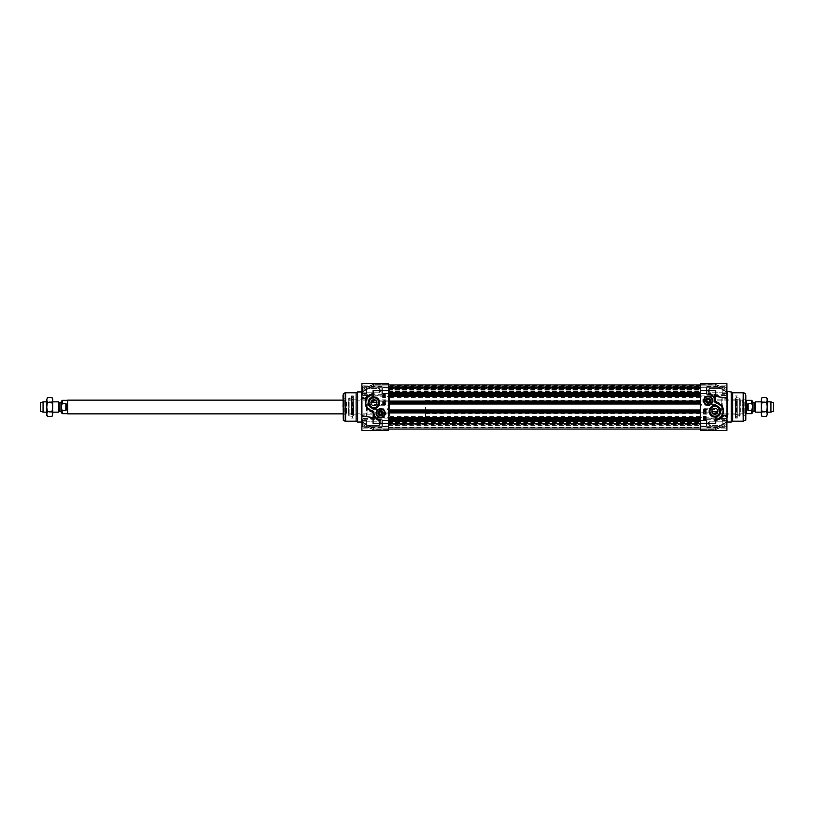 <?xml version="1.0" encoding="UTF-8"?>
<svg xmlns="http://www.w3.org/2000/svg" width="814" height="814" viewBox="0 0 814 814"><rect width="100%" height="100%" fill="white"/><g stroke="black" fill="none" stroke-linecap="round" stroke-linejoin="round"><path stroke-width="0.61" stroke-dasharray="4.07 3.05" d="M371.957 400.437A3.002 3.002 0 0 1 375.915 400.437M389.397 390.506L389.397 423.494L389.397 390.506L388.705 389.825L388.705 424.175L388.532 389.825L388.532 424.175L388.532 389.825L388.532 423.494L388.532 389.825L700.294 389.825L700.294 424.175L700.294 389.825M367.063 407L367.063 398.412L367.063 407M376.902 402.248L375.946 400.468M381.115 411.864L379.65 412.149L379.171 413.553L380.148 414.682L381.613 414.387L382.092 412.983L381.115 411.864M384.93 413.268A4.294 4.294 0 0 1 380.637 417.562A4.294 4.294 0 0 1 376.343 413.268A4.294 4.294 0 0 1 380.637 408.974A4.294 4.294 0 0 1 384.93 413.268A4.294 4.294 0 0 1 380.637 417.562A4.294 4.294 0 0 1 376.343 413.268A4.294 4.294 0 0 1 380.637 408.974A4.294 4.294 0 0 1 384.93 413.268A4.294 4.294 0 0 0 380.637 408.974A4.294 4.294 0 0 0 376.343 413.268A4.294 4.294 0 0 0 380.637 417.562A4.294 4.294 0 0 0 384.93 413.268M382.092 423.321L382.092 419.068L382.092 423.321M382.092 421.896L382.092 426.149L382.092 421.896M366.636 421.835L366.636 426.292L366.636 420.339L366.636 424.806L366.636 421.835L362.342 421.835L362.342 420.339L362.342 421.835L366.636 421.835L362.342 421.835L362.342 424.806L362.342 421.835L362.342 424.806L366.636 424.806L366.636 426.292L366.636 424.806L362.342 424.806L362.342 426.292L362.342 424.806L366.636 424.806L362.342 424.806L362.342 420.339L366.636 420.339L362.342 420.339L362.342 421.835L366.636 421.835M362.342 426.292L366.636 426.292L362.342 426.292L362.342 424.806L362.342 426.292M366.636 424.379L366.636 421.204L366.636 424.379M379.517 422.263L379.517 425.427L379.517 422.263M388.532 424.603L388.532 420.746L388.532 424.603M381.837 425.468L381.837 419.027L381.837 425.468M382.092 421.296L382.092 427.35L382.092 421.296M362.596 421.174L362.596 427.615L362.596 421.174M362.342 421.296L362.342 427.35L362.342 421.296M382.092 390.679L382.092 386.426L382.092 390.679M382.092 392.104L382.092 387.851L382.092 392.104M366.636 392.165L366.636 387.708L366.636 393.661L366.636 387.708L366.636 392.165L362.342 392.165L362.342 389.194L362.342 392.165L366.636 392.165L362.342 392.165L362.342 393.661L362.342 389.194L366.636 389.194L362.342 389.194L362.342 387.708L362.342 389.194L366.636 389.194L362.342 389.194L362.342 387.708L366.636 387.708L362.342 387.708L362.342 393.661L366.636 393.661L362.342 393.661L362.342 392.165L366.636 392.165M366.636 389.621L366.636 392.796L366.636 389.621M379.517 391.738L379.517 388.573L379.517 391.738M388.532 389.397L388.532 393.254L388.532 389.397M381.837 388.532L381.837 394.973L381.837 388.532M382.092 392.704L382.092 386.65L382.092 392.704M362.596 392.826L362.596 386.385L362.596 392.826M362.342 392.704L362.342 386.65L362.342 392.704M366.636 422.263L366.636 425.427L366.636 422.263M388.532 422.028L388.532 425.895L388.532 422.028M382.092 425.335L382.092 419.281L382.092 425.335M362.342 425.335L362.342 419.281L362.342 425.335M366.636 391.738L366.636 388.573L366.636 391.738M388.532 391.972L388.532 388.105L388.532 391.972M382.092 388.665L382.092 394.719L382.092 388.665M362.342 388.665L362.342 394.719L362.342 388.665M388.532 390.679L388.532 387.759L388.532 390.679M388.278 390.679L388.278 393.345L388.278 390.679M361.915 397.771L363.258 397.771L361.915 397.771L361.915 383.598L361.915 392.195L361.915 383.598L388.532 383.598L388.532 401.862L373.728 401.862L373.311 401.068L373.728 401.862L367.959 404.568L367.541 403.846L373.311 401.068L373.311 396.438L361.915 398.29L361.915 416.3L361.915 415.71L361.915 416.3L361.915 415.71L373.728 417.653L388.532 417.653L388.532 430.403L388.532 428.174L388.532 430.403L361.915 430.403L361.915 407M388.532 387.322L366.768 387.322A0.855 0.855 -0 0 0 366.351 387.433L367.541 386.945L366.351 387.433A0.855 0.855 0 0 1 366.768 387.322L388.532 387.332M388.532 428.083L388.532 429.853L388.532 428.083L373.311 428.001L388.532 428.083M388.532 429.629L388.532 426.668L388.532 429.629L373.728 429.853A0.855 0.834 180 0 1 373.311 429.751L366.351 426.567L373.311 429.751A0.855 0.834 180 0 0 373.728 429.853L373.728 428.083L373.728 429.884L366.778 426.668L388.532 426.923L367.959 426.923L373.728 429.629L388.532 429.629M388.532 426.678L366.768 426.678A0.855 0.855 180 0 1 366.351 426.567A0.855 0.855 180 0 0 366.768 426.678L388.532 426.668M388.532 418.152L373.097 418.05L373.311 412.932L367.541 410.154L367.959 409.432L373.728 412.138L373.311 412.932L373.728 412.138L388.532 412.138L388.532 417.653M388.532 412.138L388.532 409.432L367.959 409.432L366.351 408.74L366.351 405.26L367.541 403.846M388.532 408.75L388.532 404.568L367.959 404.568L366.768 405.25L366.768 408.75L388.532 408.75L388.532 409.432M388.532 404.568L388.532 401.862M388.532 423.321L388.532 420.4L388.532 423.321M382.346 390.679L382.346 393.345L382.346 390.679M388.278 423.321L388.278 420.655L388.278 423.321M382.346 423.321L382.346 420.655L382.346 423.321M383.821 395.482L384.401 395.889L383.821 395.482M383.679 395.889L383.821 395.329L384.656 396.052L383.679 395.889M384.015 395.044L383.598 394.322L384.015 395.044M383.689 394.241L384.422 394.902L383.689 394.241M384.707 395.156L384.015 395.228L383.394 393.976L384.707 395.156M383.425 402.228L384.717 402.381L383.425 402.228M384.727 403.093L383.394 402.716L384.727 403.093M383.872 403.388L384.452 403.795L383.872 403.388M383.73 403.795L383.872 403.235L384.707 403.958L383.73 403.795M384.442 396.632L383.475 396.805L384.442 396.632M384.666 396.805L383.353 396.805L384.666 396.805M385.103 404.853L385.103 400.987L382.956 400.987L382.956 404.853L385.103 404.853M382.956 393.691L382.956 397.558L385.103 397.558L385.103 393.691L382.956 393.691M380.637 421.001L380.637 419.709A6.441 6.441 0 0 1 374.247 414.082A7.468 7.468 0 0 0 380.637 421.001M343.447 407L343.447 418.162L343.447 407M343.62 396.011L343.793 418.162L343.793 395.838L343.02 395.401L343.02 420.197M343.02 393.803L343.02 407M369.017 402.706A4.915 4.915 0 0 0 373.931 407.621A4.915 4.915 0 0 0 378.846 402.706A4.915 4.915 0 0 0 373.931 397.792A4.915 4.915 0 0 0 369.017 402.706M361.915 423.321L361.915 418.467L361.915 423.321M361.915 390.679L361.915 395.533L361.915 390.679M357.621 391.972L357.621 422.028M373.504 419.831L373.504 413.481M366.666 398.127L367.226 397.334M368.355 396.174L369.922 395.116L362.342 395.105L362.342 386.263L361.915 395.533L381.919 395.105L381.919 386.263L381.919 395.105L381.919 386.263L381.919 395.105L369.932 395.105M373.097 385.948L361.915 391.666L373.728 385.917L361.915 392.195L373.311 385.999L373.372 384.198L367.541 386.945L373.311 384.249A0.855 0.834 -0 0 1 373.728 384.147A0.855 0.834 -0 0 0 373.311 384.249L373.27 386.05L388.532 385.917L373.728 385.917L373.728 384.147L373.728 385.968L373.097 385.948M366.88 416.483L361.915 416.229M373.097 428.052L361.915 421.805L373.311 428.001L373.311 429.751L373.728 428.032L361.915 422.334L373.097 428.052M363.471 416.229L361.915 416.31L363.471 416.229M365.7 397.659L373.097 395.95L373.728 396.347L373.728 401.037L388.532 401.037M373.097 395.95L388.532 396.347M367.541 410.154L366.351 408.74M353.754 407L353.754 415.588L353.754 407M353.327 407L353.327 395.838L353.327 407M356.125 392.826L356.125 421.174M351.536 414.58L351.536 395.838L351.536 414.58M352.808 399.827L352.808 417.572L352.808 399.827M352.808 413.42L352.808 397.547L352.808 413.42M344.627 412.067L344.627 399.532L344.627 412.067M344.627 411.843L344.627 399.867L344.627 411.843M352.086 402.085L352.086 414.234L352.086 402.085M352.086 402.157L352.086 414.133L352.086 402.157M352.34 401.913L352.34 414.489L352.34 401.913M352.34 402.085L352.34 414.234L352.34 402.085M343.62 401.312L343.62 415.374L343.62 401.312M348.484 402.106L348.484 414.214L348.484 402.106M346.652 402.106L346.652 414.214L346.652 402.106M353.327 405.036L353.327 415.344L353.327 405.036M353.327 405.321L353.327 414.133L353.327 405.321M353.581 405.382L353.581 413.868L353.581 405.382M366.809 408.618L366.809 400.132L366.809 408.618M385.958 412.627L384.88 412.627L384.656 414.774L385.958 414.774L385.958 412.627L385.958 414.774M376.383 413.268A4.253 4.253 0 0 0 382.763 416.951A4.253 4.253 0 0 0 382.763 409.584A4.253 4.253 0 0 0 376.383 413.268A4.253 4.253 0 0 0 380.637 417.521A4.253 4.253 0 0 0 384.88 413.268A4.253 4.253 0 0 0 380.637 409.015A4.253 4.253 0 0 0 376.383 413.268M366.636 407L366.636 415.588L366.636 407M367.063 405.036L367.063 415.344L367.063 405.036M716.869 413.563A3.002 3.002 0 0 1 712.922 413.563M700.294 407L700.294 399.867L700.294 407M721.774 407L721.774 415.588L721.774 407M711.924 411.752L712.891 413.532M707.722 402.136L709.177 401.851L709.655 400.447L708.679 399.318L707.224 399.613L706.735 401.017L707.722 402.136M703.907 400.732A4.294 4.294 0 0 1 708.2 396.438A4.294 4.294 0 0 1 712.494 400.732A4.294 4.294 0 0 1 708.2 405.026A4.294 4.294 0 0 1 703.907 400.732A4.294 4.294 0 0 1 708.2 396.438A4.294 4.294 0 0 1 712.494 400.732A4.294 4.294 0 0 1 708.2 405.026A4.294 4.294 0 0 1 703.907 400.732A4.294 4.294 0 0 0 708.2 405.026A4.294 4.294 0 0 0 712.494 400.732A4.294 4.294 0 0 0 708.2 396.438A4.294 4.294 0 0 0 703.907 400.732M706.735 390.679L706.735 394.932L706.735 390.679M706.735 392.104L706.735 387.851L706.735 392.104M722.201 392.165L722.201 387.708L722.201 393.661L722.201 389.194L722.201 392.165L726.495 392.165L726.495 393.661L726.495 392.165L722.201 392.165L726.495 392.165L726.495 389.194L726.495 392.165L726.495 389.194L722.201 389.194L722.201 387.708L722.201 389.194L726.495 389.194L726.495 387.708L726.495 389.194L722.201 389.194L726.495 389.194L726.495 393.661L722.201 393.661L726.495 393.661L726.495 392.165L722.201 392.165M726.495 387.708L722.201 387.708L726.495 387.708L726.495 389.194L726.495 387.708M722.201 389.621L722.201 392.796L722.201 389.621M709.32 391.738L709.32 388.573L709.32 391.738M700.294 389.397L700.294 393.254L700.294 389.397M707 388.532L707 394.973L707 388.532M706.735 392.704L706.735 386.65L706.735 392.704M726.23 392.826L726.23 386.385L726.23 392.826M726.495 392.704L726.495 386.65L726.495 392.704M706.735 423.321L706.735 427.574L706.735 423.321M706.735 421.896L706.735 426.149L706.735 421.896M722.201 421.835L722.201 426.292L722.201 420.339L722.201 426.292L722.201 421.835L726.495 421.835L726.495 424.806L726.495 421.835L722.201 421.835L726.495 421.835L726.495 420.339L726.495 424.806L722.201 424.806L726.495 424.806L726.495 426.292L726.495 424.806L722.201 424.806L726.495 424.806L726.495 426.292L722.201 426.292L726.495 426.292L726.495 420.339L722.201 420.339L726.495 420.339L726.495 421.835L722.201 421.835M722.201 424.379L722.201 421.204L722.201 424.379M709.32 422.263L709.32 425.427L709.32 422.263M700.294 424.603L700.294 420.746L700.294 424.603M707 425.468L707 419.027L707 425.468M706.735 421.296L706.735 427.35L706.735 421.296M726.23 421.174L726.23 427.615L726.23 421.174M726.495 421.296L726.495 427.35L726.495 421.296M722.201 391.738L722.201 388.573L722.201 391.738M700.294 391.972L700.294 388.105L700.294 391.972M706.735 388.665L706.735 394.719L706.735 388.665M726.495 388.665L726.495 394.719L726.495 388.665M722.201 422.263L722.201 425.427L722.201 422.263M700.294 422.028L700.294 425.895L700.294 422.028M706.735 425.335L706.735 419.281L706.735 425.335M726.495 425.335L726.495 419.281L726.495 425.335M700.294 423.321L700.294 426.241L700.294 423.321M700.559 423.321L700.559 420.655L700.559 423.321M726.922 416.229L725.579 416.229L726.922 416.229L726.922 430.403L726.922 421.805L726.922 430.403L700.294 430.403L700.294 412.138L715.109 412.138L715.526 412.932L715.109 412.138L720.878 409.432L721.296 410.154L715.526 412.932L715.526 417.562L726.922 415.71L726.922 397.7L726.922 398.29L726.922 397.7L726.922 398.29L715.109 396.347L700.294 396.347L700.294 383.598L700.294 385.826L700.294 383.598L726.922 383.598L726.922 407M700.294 426.678L722.059 426.678A0.855 0.855 180 0 0 722.476 426.567L721.296 427.055L722.476 426.567A0.855 0.855 180 0 1 722.059 426.678L700.294 426.668M700.294 385.917L700.294 384.147L700.294 385.917L715.526 385.999L700.294 385.917M700.294 384.371L700.294 387.332L700.294 384.371L715.109 384.147A0.855 0.834 0 0 1 715.526 384.249L722.476 387.433L715.526 384.249A0.855 0.834 0 0 0 715.109 384.147L715.109 385.917L715.109 384.116L722.049 387.332L700.294 387.077L720.878 387.077L715.109 384.371L700.294 384.371M700.294 387.322L722.059 387.322A0.855 0.855 -0 0 1 722.476 387.433A0.855 0.855 0 0 0 722.059 387.322L700.294 387.332M700.294 395.848L715.73 395.95L715.526 401.068L721.296 403.846L720.878 404.568L715.109 401.862L715.526 401.068L715.109 401.862L700.294 401.862L700.294 396.347M700.294 401.862L700.294 404.568L720.878 404.568L722.476 405.26L722.476 408.74L721.296 410.154M700.294 405.25L700.294 409.432L720.878 409.432L722.059 408.75L722.059 405.25L700.294 405.25L700.294 404.568M700.294 409.432L700.294 412.138M700.294 390.679L700.294 393.6L700.294 390.679M706.481 423.321L706.481 420.655L706.481 423.321M700.559 390.679L700.559 393.345L700.559 390.679M706.481 390.679L706.481 393.345L706.481 390.679M705.005 418.518L704.425 418.111L705.005 418.518M705.158 418.111L705.005 418.671L704.171 417.948L705.158 418.111M704.822 418.956L705.229 419.678L704.822 418.956M705.138 419.759L704.405 419.098L705.138 419.759M704.13 418.844L704.822 418.772L705.443 420.024L704.13 418.844M705.412 411.772L704.12 411.619L705.412 411.772M704.1 410.907L705.433 411.284L704.1 410.907M704.955 410.612L704.375 410.205L704.955 410.612M705.107 410.205L704.955 410.765L704.12 410.042L705.107 410.205M704.395 417.368L705.351 417.195L704.395 417.368M704.171 417.195L705.484 417.195L704.171 417.195M703.734 409.147L703.734 413.013L705.88 413.013L705.88 409.147L703.734 409.147M705.88 420.309L705.88 416.442L703.734 416.442L703.734 420.309L705.88 420.309M708.2 392.999L708.2 394.291A6.441 6.441 0 0 1 714.59 399.918A7.468 7.468 0 0 0 708.2 392.999M745.39 407L745.39 395.838L745.39 407M745.217 417.989L745.817 418.599L745.817 395.401L745.817 407L745.817 395.401L745.044 395.838L745.044 418.162L745.217 396.011M745.817 420.197L745.817 407M719.81 411.294A4.915 4.915 0 0 0 714.896 406.379A4.915 4.915 0 0 0 709.981 411.294A4.915 4.915 0 0 0 714.896 416.208A4.915 4.915 0 0 0 719.81 411.294M726.922 390.679L726.922 395.533L726.922 390.679M726.922 423.321L726.922 418.467L726.922 423.321M731.216 422.028L731.216 391.972M715.323 394.169L715.323 400.519M725.64 416.229L726.922 416.31M722.16 415.873L721.601 416.666M720.482 417.826L718.915 418.884L726.495 418.895L726.495 427.737L726.922 418.467L706.908 418.895L706.908 427.737L706.908 418.895L706.908 427.737L706.908 418.895L718.894 418.895M715.73 428.052L726.922 422.334L715.109 428.083L726.922 421.805L715.526 428.001L715.465 429.802L721.296 427.055L715.526 429.751A0.855 0.834 180 0 1 715.109 429.853A0.855 0.834 180 0 0 715.526 429.751L715.557 427.95L700.294 428.083L715.109 428.083L715.109 429.853L715.109 428.032L715.73 428.052M721.947 397.517L726.922 397.771M715.73 385.948L726.922 392.195L715.526 385.999L715.526 384.249L715.109 385.968L726.922 391.666L715.73 385.948M723.137 416.341L715.73 418.05L715.109 417.653L715.109 412.963L700.294 412.963M715.73 418.05L700.294 417.653M721.296 403.846L722.476 405.26M735.083 407L735.083 398.412L735.083 407M735.51 407L735.51 418.162L735.51 407M732.702 421.174L732.702 392.826M737.291 399.42L737.291 418.162L737.291 399.42M736.029 414.173L736.029 396.428L736.029 414.173M736.029 400.58L736.029 416.453L736.029 400.58M744.21 401.933L744.21 414.468L744.21 401.933M744.21 402.157L744.21 414.133L744.21 402.157M736.741 411.915L736.741 399.766L736.741 411.915M736.741 411.843L736.741 399.867L736.741 411.843M736.487 412.088L736.487 399.511L736.487 412.088M736.487 411.915L736.487 399.766L736.487 411.915M745.217 412.688L745.217 398.626L745.217 412.688M740.343 411.894L740.343 399.786L740.343 411.894M742.175 411.894L742.175 399.786L742.175 411.894M735.51 408.964L735.51 398.657L735.51 408.964M735.51 408.679L735.51 399.867L735.51 408.679M735.256 408.618L735.256 400.132L735.256 408.618M722.028 405.382L722.028 413.868L722.028 405.382M703.927 400.305L704.181 399.226L702.879 399.226L702.879 401.373L702.879 399.226M712.454 400.732A4.253 4.253 0 0 0 706.074 397.049A4.253 4.253 0 0 0 706.074 404.416A4.253 4.253 0 0 0 712.454 400.732A4.253 4.253 0 0 0 708.2 396.479A4.253 4.253 0 0 0 703.947 400.732A4.253 4.253 0 0 0 708.2 404.985A4.253 4.253 0 0 0 712.454 400.732M722.201 407L722.201 398.412L722.201 407M721.774 408.964L721.774 398.657L721.774 408.964M700.294 424.42L700.294 418.966L700.294 427.767L700.294 424.42L388.532 424.42L388.532 418.966L388.532 427.767L388.532 418.966L388.532 424.42L700.294 424.42M700.294 386.233L700.294 395.034L700.294 385.103L700.294 388.329L700.294 385.103L388.532 385.103L388.532 429.049L388.532 384.951L388.532 391.107L388.532 385.103L388.532 388.329L388.532 385.103L700.294 385.103L700.294 388.573L700.294 386.243L388.532 386.233L700.294 386.223M388.532 392.938L700.294 392.938L388.532 392.938M388.532 425.58L700.294 425.58L388.532 425.58M388.532 421.062L700.294 421.062L388.532 421.062M700.294 388.319L388.532 388.319L700.294 388.329M700.294 388.797L700.294 391.107L700.294 388.532L700.294 391.107L700.294 388.766L388.532 388.766L700.294 388.797M700.294 388.42L388.532 388.42L700.294 388.42M700.294 387.495L700.294 388.197L700.294 387.403L388.532 387.495L700.294 387.495M700.294 387.769L388.532 387.769L700.294 387.759M700.294 387.688L700.294 386.202L700.294 387.688L388.532 387.688L700.294 387.688M700.294 392.277L700.294 421.723L700.294 392.277L388.532 392.277M700.294 427.798L700.294 421.723L700.294 429.049L700.294 423.524L700.294 427.798L388.532 427.798L700.294 427.798M700.294 423.382L700.294 425.895L700.294 423.382L388.532 423.382L700.294 423.382M700.294 417.389L388.532 417.389M700.294 417.989L388.532 417.989L700.294 417.989M700.294 412.322L388.532 412.322L700.294 412.322M700.294 412.922L388.532 412.922M700.294 401.078L388.532 401.078M700.294 401.678L388.532 401.678L700.294 401.678M700.294 396.011L388.532 396.011L700.294 396.011M700.294 396.611L388.532 396.611M700.294 387.403L388.532 387.413L700.294 387.403M700.294 386.365L388.532 386.355L700.294 386.355M700.294 385.103L388.532 385.103L700.294 385.103M761.609 407L761.609 402.431L761.609 407M761.273 398.84L761.273 415.16M766.951 407L766.951 411.569L766.951 407M767.287 415.16L767.287 398.84M762.006 416.422L761.273 414.061L762.006 411.711L761.273 407L762.006 402.289L761.273 399.939L762.006 397.578M766.564 397.578L767.287 399.939L766.564 402.289L767.287 407L766.564 411.711L767.287 414.061L766.564 416.422M762.006 411.711L766.564 411.711M762.006 402.289L766.564 402.289M389.224 407L389.224 389.825L389.224 407M425.468 407L425.468 424.175L425.468 407M755.331 412.149L755.331 401.851M752.685 411.64L752.685 407M752.685 412.627L752.685 406.308L751.658 403.378L748.137 403.378L747.059 407L748.137 410.622L751.658 410.622L751.658 413.654M752.685 401.373L752.685 406.308M748.137 403.378L748.137 410.622M746.672 413.654L746.672 400.346M746.306 413.868L746.306 400.132M770.939 412.149L770.939 401.851M773.3 411.294L773.3 402.706M52.391 407L52.391 411.569L52.391 407M52.727 415.16L52.727 398.84M47.049 407L47.049 402.431L47.049 407M46.713 398.84L46.713 415.16M51.994 397.578L52.727 399.939L51.994 402.289L52.727 407L51.994 411.711L52.727 414.061L51.994 416.422M47.436 416.422L46.713 414.061L47.436 411.711L46.713 407L47.436 402.289L46.713 399.939L47.436 397.578M51.994 402.289L47.436 402.289M51.994 411.711L47.436 411.711M388.532 407L388.532 424.175L388.532 407M58.669 401.851L58.669 412.149M61.315 406.308L62.342 410.622L65.863 410.622L66.941 407L65.863 403.378L62.342 403.378L61.315 406.308L61.315 401.373M61.315 412.627L61.315 407.692M65.863 410.622L65.863 403.378M67.328 400.346L67.328 413.654M67.694 400.132L67.694 413.868M43.061 401.851L43.061 412.149M40.7 402.706L40.7 411.294M382.346 422.028L382.346 425.895L382.346 422.028M382.346 391.972L382.346 388.105L382.346 391.972M381.919 423.321L381.919 418.895L381.919 423.321M362.342 423.321L362.342 418.895L362.342 423.321M361.477 422.028L361.477 391.972M373.728 385.826L388.532 385.968L373.728 385.826M388.532 428.174L373.728 428.032L388.532 428.174M373.728 418.152L373.728 412.963L388.532 412.963M373.728 395.848L388.532 395.848M366.351 405.26L388.532 405.25M373.728 384.371L367.959 387.077L373.728 384.371L388.532 384.371L373.728 384.371M373.728 384.147L388.532 384.147L373.728 384.147M367.959 387.077L388.532 387.077L367.959 387.077M373.728 429.853L388.532 429.853L373.728 429.853M345.645 392.826L345.645 421.174M345.197 392.887L345.197 421.113M343.335 393.386L343.335 420.614M349.084 401.312L349.084 415.384L349.084 401.312M349.175 413.268L349.175 397.771L349.175 413.268M351.801 411.67L351.801 400.122L351.801 411.67M344.933 402.33L344.933 413.878L344.933 402.33M345.828 412.362L345.828 399.104L345.828 412.362M345.767 401.363L345.767 415.313L345.767 401.363M706.481 391.972L706.481 388.105L706.481 391.972M706.481 422.028L706.481 425.895L706.481 422.028M706.908 390.679L706.908 395.105L706.908 390.679M726.495 390.679L726.495 395.105L726.495 390.679M727.35 391.972L727.35 422.028M715.109 428.174L700.294 428.032L715.109 428.174M700.294 385.826L715.109 385.968L700.294 385.826M715.109 395.848L715.109 401.037L700.294 401.037M715.109 418.152L700.294 418.152M722.476 408.74L700.294 408.75M715.109 429.629L720.878 426.923L715.109 429.629L700.294 429.629L715.109 429.629M715.109 429.853L700.294 429.853L715.109 429.853M720.878 426.923L700.294 426.923L720.878 426.923M715.109 384.147L700.294 384.147L715.109 384.147M743.182 421.174L743.182 392.826M743.63 421.113L743.63 392.887M745.502 420.614L745.502 393.386M739.743 412.688L739.743 398.616L739.743 412.688M739.661 400.732L739.661 416.229L739.661 400.732M737.026 402.33L737.026 413.878L737.026 402.33M743.894 411.67L743.894 400.122L743.894 411.67M742.999 401.638L742.999 414.896L742.999 401.638M743.07 412.637L743.07 398.687L743.07 412.637M388.532 424.857L700.294 424.857L388.532 424.857M388.532 427.767L700.294 427.767L388.532 427.767M388.532 427.442L700.294 427.442L388.532 427.442M388.532 425.641L700.294 425.641L388.532 425.641M388.532 422.802L700.294 422.802L388.532 422.802M388.532 422.7L700.294 422.7L388.532 422.7M388.532 422.242L700.294 422.242L388.532 422.242M388.532 421.489L700.294 421.489L388.532 421.489M388.532 419.118L700.294 419.118L388.532 419.118M388.532 419.291L700.294 419.291L388.532 419.291M388.532 421.001L700.294 421.001L388.532 421.001M388.532 423.84L700.294 423.84L388.532 423.84M388.532 423.941L700.294 423.941L388.532 423.941M388.532 389.143L700.294 389.143L388.532 389.143M388.532 389.58L700.294 389.58L388.532 389.58M388.532 390.059L700.294 390.059L388.532 390.059M388.532 390.16L700.294 390.16L388.532 390.16M388.532 392.999L700.294 392.999L388.532 392.999M388.532 394.709L700.294 394.709L388.532 394.709M388.532 394.882L700.294 394.882L388.532 394.882M388.532 392.511L700.294 392.511L388.532 392.511M388.532 391.758L700.294 391.758L388.532 391.758M388.532 391.3L700.294 391.3L388.532 391.3M388.532 391.198L700.294 391.198L388.532 391.198M388.532 388.359L700.294 388.359L388.532 388.359M388.532 386.558L700.294 386.558L388.532 386.558M700.294 388.034L388.532 388.034L700.294 388.034M700.294 385.246L388.532 385.246L700.294 385.246M700.294 385.714L388.532 385.714L700.294 385.714M700.294 386.274L388.532 386.274L700.294 386.274M700.294 388.573L388.532 388.573L700.294 388.573M700.294 391.096L388.532 391.096L700.294 391.096M700.294 391.015L388.532 391.015L700.294 391.015M700.294 388.532L388.532 388.532L700.294 388.532M700.294 388.197L388.532 388.197L700.294 388.197M700.294 386.202L388.532 386.202L700.294 386.202M700.294 396.55L388.532 396.55M700.294 397.588L388.532 397.588M700.294 416.412L388.532 416.412M700.294 417.45L388.532 417.45M700.294 421.723L388.532 421.723M700.294 423.524L388.532 423.524L700.294 423.524M700.294 417.562L388.532 417.562M700.294 417.826L388.532 417.826L700.294 417.826M700.294 412.495L388.532 412.495L700.294 412.495M700.294 412.759L388.532 412.759M700.294 401.241L388.532 401.241M700.294 401.506L388.532 401.506L700.294 401.506M700.294 396.174L388.532 396.174L700.294 396.174M700.294 396.438L388.532 396.438M754.639 411.294L754.639 402.706M754.934 402.533L754.934 411.467M753.031 402.706L753.031 411.294M751.658 403.378L751.658 400.346M59.361 402.706L59.361 411.294M59.066 411.467L59.066 402.533M60.969 411.294L60.969 402.706M62.342 410.622L62.342 413.654M62.342 400.346L62.342 403.378M353.327 414.133L388.532 414.133M353.327 399.867L388.532 399.867M380.789 423.321L379.517 421.204L366.636 421.204L379.517 421.204L380.789 423.321L379.517 425.427L366.636 425.427L379.517 425.427L380.789 423.321M388.532 420.746L382.092 420.482L388.532 420.746M388.532 425.895L700.294 425.895M382.092 419.281L362.342 419.281L382.092 419.281M382.092 427.35L362.342 427.35L382.092 427.35M380.789 390.679L379.517 388.573L366.636 388.573L379.517 388.573L380.789 390.679L379.517 392.796L366.636 392.796L379.517 392.796L380.789 390.679M388.532 388.105L700.294 388.105M388.532 393.254L382.092 393.518L388.532 393.254M382.092 386.65L362.342 386.65L382.092 386.65M382.092 394.719L362.342 394.719L382.092 394.719M381.919 418.895L361.915 418.467L381.919 418.895M381.919 427.737L361.915 428.174L381.919 427.737M381.919 386.263L361.915 385.826L381.919 386.263M388.278 393.345L382.092 393.6L388.278 393.345M388.278 388.024L382.092 387.759L388.278 388.024M388.278 425.976L382.092 426.241L388.278 425.976M388.278 420.655L382.092 420.4L388.278 420.655M343.62 417.989L343.02 418.599M361.915 421.754L373.27 427.95L361.915 421.754M361.915 397.69L363.461 397.771M361.915 392.246L373.27 386.05L361.915 392.246M373.728 384.116A0.855 0.855 0 0 0 373.372 384.198L366.605 387.352L373.372 384.198A0.855 0.855 0 0 1 373.728 384.116L388.532 384.116L373.728 384.116M361.915 389.825L366.768 387.25L388.532 387.25M373.372 429.802A0.855 0.855 0 0 0 373.728 429.884L388.532 429.884L373.728 429.884A0.855 0.855 0 0 1 373.372 429.802L366.605 426.648L373.372 429.802M361.915 424.175L366.768 426.75L388.532 426.75M353.327 395.838L351.536 395.838L352.808 396.428M353.327 418.162L351.536 418.162L352.808 417.572M352.808 416.453L348.768 415.801L348.768 398.199L348.768 415.801L352.34 414.489M352.34 399.511L348.768 398.199L352.808 397.547M352.086 399.867L344.627 399.867M352.086 414.133L344.627 414.133M344.627 414.468L345.97 415.099L345.97 398.901L344.627 399.532M343.62 398.626L345.97 398.901L345.97 415.099L343.62 415.374M735.51 399.867L700.294 399.867M735.51 414.133L700.294 414.133M708.048 390.679L709.32 392.796L722.201 392.796L709.32 392.796L708.048 390.679L709.32 388.573L722.201 388.573L709.32 388.573L708.048 390.679M700.294 393.254L706.735 393.518L700.294 393.254M706.735 394.719L726.495 394.719L706.735 394.719M706.735 386.65L726.495 386.65L706.735 386.65M708.048 423.321L709.32 425.427L722.201 425.427L709.32 425.427L708.048 423.321L709.32 421.204L722.201 421.204L709.32 421.204L708.048 423.321M700.294 420.746L706.735 420.482L700.294 420.746M706.735 427.35L726.495 427.35L706.735 427.35M706.735 419.281L726.495 419.281L706.735 419.281M706.908 395.105L726.922 395.533L706.908 395.105M706.908 386.263L726.922 385.826L706.908 386.263M706.908 427.737L726.922 428.174L706.908 427.737M700.559 420.655L706.735 420.4L700.559 420.655M700.559 425.976L706.735 426.241L700.559 425.976M700.559 393.345L706.735 393.6L700.559 393.345M726.922 392.246L715.557 386.05L726.922 392.246M726.922 421.754L715.557 427.95L726.922 421.754M715.109 429.884A0.855 0.855 0 0 0 715.465 429.802L722.232 426.648L715.465 429.802A0.855 0.855 0 0 1 715.109 429.884L700.294 429.884L715.109 429.884M726.922 424.175L722.059 426.75L700.294 426.75M715.465 384.198A0.855 0.855 0 0 0 715.109 384.116L700.294 384.116L715.109 384.116A0.855 0.855 0 0 1 715.465 384.198L722.232 387.352L715.465 384.198M726.922 389.825L722.059 387.25L700.294 387.25M735.51 418.162L737.291 418.162L736.029 417.572M735.51 395.838L737.291 395.838L736.029 396.428M736.029 397.547L740.058 398.199L740.058 415.801L740.058 398.199L736.487 399.511M736.487 414.489L740.058 415.801L736.029 416.453M736.741 414.133L744.21 414.133M736.741 399.867L744.21 399.867M744.21 399.532L742.856 398.901L742.856 415.099L744.21 414.468M745.217 415.374L742.856 415.099L742.856 398.901L745.217 398.626M703.957 401.373L702.879 401.373M389.397 423.494L388.532 424.175L700.294 424.175M388.532 418.966L700.294 418.966L388.532 418.966M388.532 395.034L700.294 395.034L388.532 395.034M388.532 391.107L700.294 391.107L388.532 391.107M388.532 387.81L700.294 387.81L388.532 387.81M388.532 384.951L700.294 384.951M388.532 429.049L700.294 429.049M388.532 423.27L700.294 423.27L388.532 423.27M761.609 402.431L761.273 401.851L767.287 401.851L766.951 402.431L761.609 402.431M761.609 411.569L761.273 412.149L767.287 412.149L766.951 411.569L761.609 411.569M388.532 423.494L389.224 424.175L425.468 424.175M388.532 390.506L389.224 389.825L425.468 389.825M425.468 413.868L745.817 413.868M425.468 400.132L745.817 400.132M52.391 411.569L52.727 412.149L46.713 412.149L47.049 411.569L52.391 411.569M52.391 402.431L52.727 401.851L46.713 401.851L47.049 402.431L52.391 402.431M388.532 400.132L343.02 400.132M388.532 413.868L343.02 413.868"/><path stroke-width="1.22" d="M375.946 400.468L371.957 400.437L370.93 402.706L376.902 402.248M383.007 413.268A2.371 2.371 0 0 1 380.372 415.628A2.371 2.371 0 0 1 378.317 412.749A2.371 2.371 0 0 1 383.007 413.268M381.328 411.233A2.147 2.147 0 0 1 382.051 414.886A2.147 2.147 0 0 1 378.53 413.685A2.147 2.147 0 0 1 381.328 411.233M379.65 412.149L381.115 411.864L382.092 412.983L381.613 414.387L380.148 414.682L379.171 413.553L379.65 412.149M383.231 413.268A2.595 2.595 0 0 0 379.334 411.019A2.595 2.595 0 0 0 379.334 415.516A2.595 2.595 0 0 0 383.231 413.268M376.343 413.268A4.294 4.294 0 0 0 380.637 417.562A4.294 4.294 0 0 0 384.93 413.268A4.294 4.294 0 0 0 380.637 408.974A4.294 4.294 0 0 0 376.343 413.268A4.294 4.294 0 0 0 380.637 417.562A4.294 4.294 0 0 0 384.93 413.268A4.294 4.294 0 0 0 380.637 408.974A4.294 4.294 0 0 0 376.343 413.268M363.166 416.229L361.915 416.229L361.915 430.403L388.532 430.403L388.532 383.598L361.915 383.598L361.915 397.7M383.821 395.889L384.401 395.889L383.821 395.889M383.679 395.889L383.821 395.329L384.656 396.052L383.679 395.889M384.33 394.973L383.598 394.322L384.33 394.973M384.422 394.902L383.689 394.241L384.422 394.902M384.707 395.156L384.015 395.228L383.394 393.976L384.707 395.156M383.425 402.228L384.717 402.381L383.425 402.228M384.727 403.093L383.394 402.716L384.727 403.093M383.872 403.795L384.452 403.795L383.872 403.795M383.73 403.795L383.872 403.235L384.707 403.958L383.73 403.795M384.005 396.55L384.534 396.805L384.005 396.55M384.666 396.805L383.353 396.805L384.666 396.805M382.956 397.558L382.956 393.691L385.103 393.691L385.103 397.558L382.956 397.558M385.103 400.987L385.103 404.853L382.956 404.853L382.956 400.987L385.103 400.987M380.637 419.709L380.637 421.001A7.468 7.468 0 0 1 374.247 414.082A6.441 6.441 0 0 0 380.637 419.709M343.335 420.614L345.197 421.113L345.197 392.887L343.335 393.386L343.335 420.614L343.02 395.401M343.02 407L343.335 393.386M378.846 402.706A4.915 4.915 0 0 1 373.931 407.621A4.915 4.915 0 0 1 369.017 402.706A4.915 4.915 0 0 1 373.931 397.792A4.915 4.915 0 0 1 378.846 402.706M379.711 402.706A5.769 5.769 0 0 0 371.052 397.71A5.769 5.769 0 0 0 371.052 407.702A5.769 5.769 0 0 0 379.711 402.706M373.901 393.63L373.077 390.679L373.901 393.63A0.834 0.834 0 0 1 373.168 394.556L371.143 394.587A8.588 8.588 0 0 0 372.354 411.151L373.453 411.416L373.504 419.831M385.175 413.268A4.538 4.538 0 0 0 378.357 409.34A4.538 4.538 0 0 0 378.357 417.206A4.538 4.538 0 0 0 385.175 413.268M361.915 416.229L361.915 407M363.471 416.229L373.504 417.714L361.915 415.71L361.915 416.3L361.915 398.29L366.595 398.239L366.229 397.598L366.442 398.188C363.899 405.352 366.188 409.829 373.28 411.609L373.077 418.04L366.88 416.483M361.477 422.028L357.621 422.028L357.621 391.972L361.477 391.972L361.915 422.456M373.931 419.831L373.504 413.481M373.931 413.481L373.453 411.416M373.768 411.233L372.354 411.151C366.086 409.045 364.173 404.751 366.595 398.239L366.666 398.127M372.425 410.724A8.16 8.16 0 0 1 371.296 394.983L371.164 394.576M388.532 390.679L373.077 390.679L373.077 393.559C369.108 394.597 366.829 395.95 366.229 397.598L365.7 397.659M367.226 397.334L368.355 396.174M369.932 395.105L371.143 394.576M363.482 397.771L361.915 397.771M370.93 402.706A3.002 3.002 0 0 1 373.931 399.705A3.002 3.002 0 0 1 376.943 402.706A3.002 3.002 0 0 1 373.931 405.708A3.002 3.002 0 0 1 370.93 402.706M357.621 422.028L356.125 421.174L356.125 392.826L357.621 391.972M384.89 412.708L384.91 413.695M712.891 413.532L716.869 413.563L717.907 411.294L711.924 411.752M705.83 400.732A2.371 2.371 0 0 1 708.455 398.372A2.371 2.371 0 0 1 710.51 401.251A2.371 2.371 0 0 1 705.83 400.732M707.508 402.767A2.147 2.147 0 0 1 706.786 399.114A2.147 2.147 0 0 1 710.307 400.315A2.147 2.147 0 0 1 707.508 402.767M709.177 401.851L707.722 402.136L706.735 401.017L707.224 399.613L708.679 399.318L709.655 400.447L709.177 401.851M705.606 400.732A2.595 2.595 0 0 0 709.503 402.981A2.595 2.595 0 0 0 709.503 398.484A2.595 2.595 0 0 0 705.606 400.732M712.494 400.732A4.294 4.294 0 0 0 708.2 396.438A4.294 4.294 0 0 0 703.907 400.732A4.294 4.294 0 0 0 708.2 405.026A4.294 4.294 0 0 0 712.494 400.732A4.294 4.294 0 0 0 708.2 396.438A4.294 4.294 0 0 0 703.907 400.732A4.294 4.294 0 0 0 708.2 405.026A4.294 4.294 0 0 0 712.494 400.732M725.671 397.771L726.922 397.771L726.922 383.598L700.294 383.598L700.294 430.403L726.922 430.403L726.922 416.3M705.005 418.111L704.425 418.111L705.005 418.111M705.158 418.111L705.005 418.671L704.171 417.948L705.158 418.111M704.497 419.027L705.229 419.678L704.497 419.027M704.405 419.098L705.138 419.759L704.405 419.098M704.13 418.844L704.822 418.772L705.443 420.024L704.13 418.844M705.412 411.772L704.12 411.619L705.412 411.772M704.1 410.907L705.433 411.284L704.1 410.907M704.955 410.205L704.375 410.205L704.955 410.205M705.107 410.205L704.955 410.765L704.12 410.042L705.107 410.205M704.822 417.45L705.351 417.195L704.822 417.45M704.171 417.195L705.484 417.195L704.171 417.195M705.88 416.442L705.88 420.309L703.734 420.309L703.734 416.442L705.88 416.442M703.734 413.013L703.734 409.147L705.88 409.147L705.88 413.013L703.734 413.013M708.2 394.291L708.2 392.999A7.468 7.468 0 0 1 714.59 399.918A6.441 6.441 0 0 0 708.2 394.291M745.817 395.401L745.817 418.599M745.817 407L745.817 420.197L743.182 421.174L743.182 392.826L732.702 392.826L732.702 421.174L731.216 422.028L731.216 391.972L726.922 391.544M709.981 411.294A4.915 4.915 0 0 1 714.896 406.379A4.915 4.915 0 0 1 719.81 411.294A4.915 4.915 0 0 1 714.896 416.208A4.915 4.915 0 0 1 709.981 411.294M709.126 411.294A5.769 5.769 0 0 0 717.785 416.29A5.769 5.769 0 0 0 717.785 406.298A5.769 5.769 0 0 0 709.126 411.294M714.926 420.37L715.76 423.321L714.926 420.37A0.834 0.834 0 0 1 715.669 419.444L717.683 419.413A8.588 8.588 0 0 0 716.483 402.849L715.384 402.584L715.323 394.169M703.652 400.732A4.538 4.538 0 0 0 710.469 404.66A4.538 4.538 0 0 0 710.469 396.794A4.538 4.538 0 0 0 703.652 400.732M726.922 397.771L726.922 407M725.355 397.771L715.323 396.286L726.922 398.29L726.922 397.7L726.922 415.71L722.232 415.761L722.598 416.402L722.394 415.812C724.928 408.648 722.649 404.171 715.547 402.391L715.76 395.96L721.947 397.517M714.896 394.169L715.323 400.519M714.896 400.519L715.068 402.767L715.547 402.391M715.068 402.767L716.483 402.849C722.74 404.955 724.664 409.249 722.232 415.761L722.16 415.873M716.401 403.276A8.16 8.16 0 0 1 717.531 419.017L718.894 418.895M700.294 423.321L715.76 423.321L715.76 420.441C719.729 419.403 722.008 418.05 722.598 416.402L723.137 416.341M721.601 416.666L720.482 417.826M725.569 416.229L726.922 416.229M717.907 411.294A3.002 3.002 0 0 1 714.896 414.295A3.002 3.002 0 0 1 711.894 411.294A3.002 3.002 0 0 1 714.896 408.292A3.002 3.002 0 0 1 717.907 411.294M700.294 417.389L388.532 417.389M700.294 412.922L388.532 412.922M700.294 401.078L388.532 401.078M700.294 396.611L388.532 396.611M761.273 399.939L762.006 397.578L761.273 399.939L762.006 402.289L761.273 407L761.273 399.939M762.006 416.422L761.273 415.16L761.273 407L762.006 411.711L761.273 414.061L762.006 416.422L766.564 416.422L767.287 414.061L766.564 416.422M766.564 397.578L767.287 398.84L767.287 414.061L766.564 411.711L767.287 407L766.564 402.289L767.287 399.939L766.564 397.578L762.006 397.578M762.006 411.711L766.564 411.711M762.006 402.289L766.564 402.289M754.639 411.294L753.031 411.294L753.031 402.706L754.639 402.706L754.934 411.467L755.331 401.851L755.331 412.149L761.273 412.149M752.685 407L753.031 411.294M752.685 406.308L752.685 401.373L751.658 400.346L751.658 403.378L752.685 406.308L751.658 410.622L752.685 407.692L752.685 412.627L751.658 413.654L751.658 410.622L748.137 410.622C746.713 408.211 746.713 405.789 748.137 403.378L751.658 403.378M748.137 410.622L748.137 403.378M751.658 400.346L746.672 400.346L746.672 413.654L751.658 413.654M745.817 400.132L745.817 413.868M767.287 401.851L770.939 401.851L770.939 412.149L767.287 412.149M770.939 401.851L773.3 402.706L773.3 411.294L770.939 412.149M52.727 414.061L51.994 416.422L52.727 414.061L51.994 411.711L52.727 407L52.727 414.061M51.994 397.578L52.727 398.84L52.727 407L51.994 402.289L52.727 399.939L51.994 397.578L47.436 397.578L46.713 399.939L47.436 397.578M47.436 416.422L46.713 415.16L46.713 399.939L47.436 402.289L46.713 407L47.436 411.711L46.713 414.061L47.436 416.422L51.994 416.422M51.994 402.289L47.436 402.289M51.994 411.711L47.436 411.711M59.361 402.706L60.969 402.706L60.969 411.294L59.361 411.294L59.066 402.533L58.669 412.149L58.669 401.851L52.727 401.851M61.315 407L61.315 411.64L61.315 407M61.315 407.692L61.315 412.627L62.342 413.654L61.315 406.308L62.342 403.378L65.863 403.378C67.287 405.789 67.287 408.211 65.863 410.622L62.342 410.622M62.342 403.378L62.342 400.346L61.315 401.373L61.315 406.206M65.863 403.378L65.863 410.622M62.342 413.654L67.328 413.654L67.328 400.346L62.342 400.346M343.02 413.868L67.694 413.868L67.694 400.132L343.02 400.132M46.713 412.149L43.061 412.149L43.061 401.851L46.713 401.851M43.061 412.149L40.7 411.294L40.7 402.706L43.061 401.851M384.666 413.268A4.039 4.039 0 0 0 380.637 409.228A4.039 4.039 0 0 0 376.597 413.268A4.039 4.039 0 0 0 380.637 417.307A4.039 4.039 0 0 0 384.666 413.268M371.296 394.983L373.168 394.556M388.532 423.321L373.077 423.321L373.077 418.04M356.125 421.174L345.645 421.174L345.645 392.826L356.125 392.826M704.161 400.732A4.039 4.039 0 0 0 708.2 404.772A4.039 4.039 0 0 0 712.24 400.732A4.039 4.039 0 0 0 708.2 396.693A4.039 4.039 0 0 0 704.161 400.732M717.531 419.017L715.669 419.444M700.294 390.679L715.76 390.679L715.76 395.96M726.922 422.456L727.35 391.972M745.502 420.614L745.502 393.386L743.63 392.887L743.63 421.113M700.294 421.723L388.532 421.723M700.294 420.085L388.532 420.085M700.294 419.363L388.532 419.363M700.294 418.956L388.532 418.956M700.294 418.528L388.532 418.528M700.294 417.562L388.532 417.562M700.294 412.759L388.532 412.759M700.294 411.782L388.532 411.782M700.294 411.365L388.532 411.365M700.294 410.948L388.532 410.948M700.294 409.971L388.532 409.971M700.294 404.029L388.532 404.029M700.294 403.052L388.532 403.052M700.294 402.635L388.532 402.635M700.294 402.218L388.532 402.218M700.294 401.241L388.532 401.241M700.294 396.438L388.532 396.438M700.294 395.472L388.532 395.472M700.294 395.044L388.532 395.044M700.294 394.637L388.532 394.637M700.294 393.915L388.532 393.915M700.294 392.277L388.532 392.277M727.35 422.028L731.216 422.028M732.702 392.826L731.216 391.972M732.702 421.174L743.182 421.174M388.532 429.049L700.294 429.049M388.532 384.951L700.294 384.951M754.934 411.467L755.331 412.149M755.331 401.851L761.273 401.851M59.066 402.533L58.669 401.851M58.669 412.149L52.727 412.149"/></g></svg>
